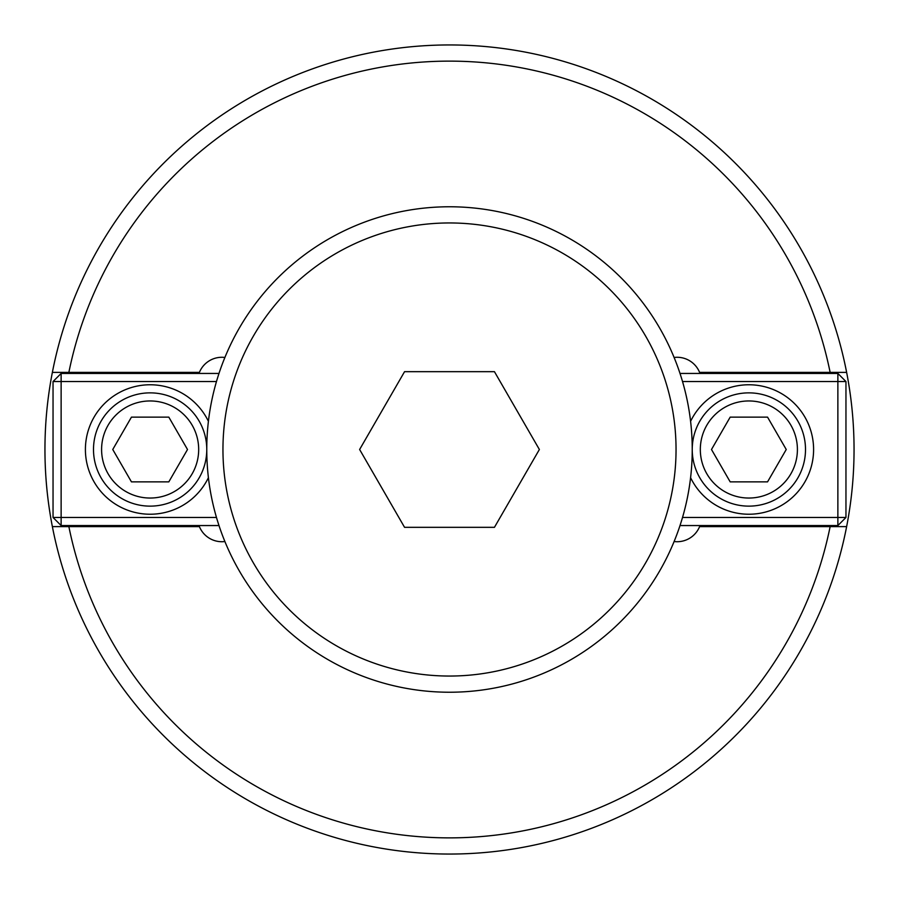 <?xml version="1.0" encoding="UTF-8"?>
<svg xmlns="http://www.w3.org/2000/svg" width="899" height="899" viewBox="0 0 899 899"><rect width="100%" height="100%" fill="white"/><g stroke="black" fill="none" stroke-linecap="round" stroke-linejoin="round"><path stroke-width="1.35" d="M224.896 541.535A24.273 24.273 0 0 1 199.409 526.612L52.367 526.612A404.55 404.55 0 0 1 52.367 372.388L199.409 372.388A24.273 24.273 0 0 1 224.896 357.465M52.367 372.388L68.863 372.388A388.368 388.368 0 0 1 830.137 372.388L846.633 372.388A404.55 404.55 0 0 0 52.367 372.388M674.104 357.465A24.273 24.273 0 0 1 699.591 372.388L846.633 372.388A404.55 404.55 0 0 1 846.633 526.612L830.137 526.612A388.368 388.368 0 0 1 68.863 526.612L52.367 526.612A404.55 404.55 0 0 0 846.633 526.612L699.591 526.612A24.273 24.273 0 0 1 674.104 541.535M786.243 449.5L767.555 481.864L730.179 481.864L711.491 449.5L730.179 417.136L767.555 417.136L786.243 449.5M700.321 449.5A48.546 48.546 0 0 1 773.14 407.461A48.546 48.546 0 0 1 773.14 491.539A48.546 48.546 0 0 1 700.321 449.5M692.23 449.5A56.637 56.637 0 0 0 748.867 506.137A56.637 56.637 0 0 0 805.504 449.5A56.637 56.637 0 0 0 748.867 392.863A56.637 56.637 0 0 0 692.23 449.5M837.868 525.555L837.868 517.464L845.959 517.464L837.868 525.555L680.004 525.555M845.959 381.536L837.868 381.536L837.868 373.445L845.959 381.536L845.959 517.464M682.521 381.536L837.868 381.536L837.868 517.464L682.521 517.464M837.868 373.445L680.004 373.445M690.589 421.328A64.728 64.728 0 0 1 813.595 449.5A64.728 64.728 0 0 1 690.589 477.672M112.757 449.5L131.445 417.136L168.821 417.136L187.509 449.5L168.821 481.864L131.445 481.864L112.757 449.5M198.679 449.5A48.546 48.546 0 0 1 125.86 491.539A48.546 48.546 0 0 1 125.86 407.461A48.546 48.546 0 0 1 198.679 449.5M206.77 449.5A56.637 56.637 0 0 0 150.133 392.863A56.637 56.637 0 0 0 93.496 449.5A56.637 56.637 0 0 0 150.133 506.137A56.637 56.637 0 0 0 206.77 449.5M61.132 373.445L61.132 381.536L53.041 381.536L61.132 373.445L218.996 373.445M53.041 517.464L61.132 517.464L61.132 525.555L53.041 517.464L53.041 381.536M216.479 517.464L61.132 517.464L61.132 381.536L216.479 381.536M61.132 525.555L218.996 525.555M208.411 477.672A64.728 64.728 0 0 1 85.405 449.5A64.728 64.728 0 0 1 208.411 421.328M494.439 371.669L539.378 449.5L494.439 527.331L404.561 527.331L359.622 449.5L404.561 371.669L494.439 371.669M449.5 676.048A226.548 226.548 0 0 1 253.304 336.226A226.548 226.548 0 0 1 645.696 336.226A226.548 226.548 0 0 1 449.5 676.048M449.5 692.23A242.73 242.73 0 0 0 692.23 449.5A242.73 242.73 0 0 0 449.5 206.77A242.73 242.73 0 0 0 206.77 449.5A242.73 242.73 0 0 0 449.5 692.23"/></g></svg>
